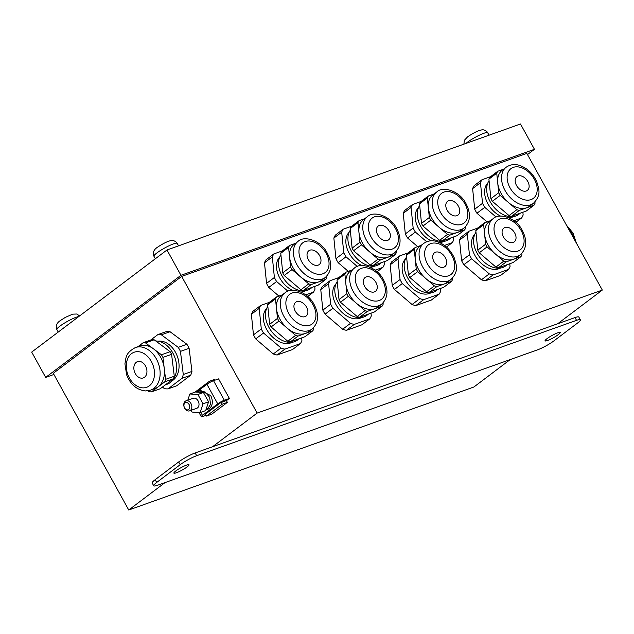 <?xml version="1.0" encoding="UTF-8"?>
<svg xmlns="http://www.w3.org/2000/svg" width="634" height="634" viewBox="0 0 634 634"><rect width="100%" height="100%" fill="white"/><g stroke="black" fill="none" stroke-linecap="round" stroke-linejoin="round"><path stroke-width="0.95" d="M184.581 407.892A3.828 2.766 70.4 0 1 185.001 402.875A3.828 2.766 70.4 0 1 189.09 404.492A3.828 2.766 70.4 0 1 188.663 409.501A3.828 2.766 70.4 0 1 184.581 407.892M190.937 403.478A5.318 3.836 70.4 0 1 189.59 410.856A5.318 3.836 70.4 0 1 184.676 408.209A5.318 3.836 70.4 0 1 186.016 400.831A5.318 3.836 70.4 0 1 190.937 403.478M139.211 361.372A8.646 6.237 -109.6 0 0 137.491 361.634A8.646 6.237 -109.6 0 0 134.178 370.724A8.646 6.237 -109.6 0 0 141.58 378.181A8.646 6.237 -109.6 0 0 143.3 377.919A8.646 6.237 -109.6 0 0 146.612 368.822A8.646 6.237 -109.6 0 0 139.211 361.372M186.016 400.831L193.204 398.271A5.318 3.836 70.4 0 1 198.117 400.918A5.318 3.836 70.4 0 1 196.77 408.296L189.59 410.856M521.235 175.959A8.646 5.833 53 0 0 516.948 176.585A8.646 5.833 53 0 0 515.981 184.391A8.646 5.833 53 0 0 523.074 191.016A8.646 5.833 53 0 0 527.361 190.39A8.646 5.833 53 0 0 528.328 182.584A8.646 5.833 53 0 0 521.235 175.959M514.594 232.781A8.646 5.833 53 0 0 503.848 228.066A8.646 5.833 53 0 0 503.523 237.156A8.646 5.833 53 0 0 514.269 241.863A8.646 5.833 53 0 0 514.594 232.781M458.311 206.026A8.646 5.833 53 0 0 447.564 201.311A8.646 5.833 53 0 0 447.232 210.401A8.646 5.833 53 0 0 457.978 215.116A8.646 5.833 53 0 0 458.311 206.026M388.927 230.752A8.646 5.833 53 0 0 378.181 226.045A8.646 5.833 53 0 0 377.856 235.127A8.646 5.833 53 0 0 388.602 239.842A8.646 5.833 53 0 0 388.927 230.752M438.752 252.166A8.646 5.833 53 0 0 434.464 252.792A8.646 5.833 53 0 0 433.498 260.598A8.646 5.833 53 0 0 440.598 267.223A8.646 5.833 53 0 0 444.886 266.597A8.646 5.833 53 0 0 445.853 258.791A8.646 5.833 53 0 0 438.752 252.166M375.835 282.233A8.646 5.833 53 0 0 365.089 277.526A8.646 5.833 53 0 0 364.756 286.608A8.646 5.833 53 0 0 375.502 291.323A8.646 5.833 53 0 0 375.835 282.233M319.544 255.478A8.646 5.833 53 0 0 308.798 250.771A8.646 5.833 53 0 0 308.473 259.853A8.646 5.833 53 0 0 319.219 264.568A8.646 5.833 53 0 0 319.544 255.478M191.103 410.317L192.07 412.068L200.122 412.583L203.031 403.795L197.895 394.499L189.851 393.983L187.791 400.205M200.122 412.583L205.67 410.61L208.586 401.821L203.031 403.795M197.895 394.499L203.451 392.517L208.586 401.821M189.851 393.983L195.399 392.01L203.451 392.517M205.923 409.849L207.445 409.31L206.605 407.789L207.445 409.31L209.529 408.565C212.794 405.388 213.198 401.076 210.757 395.632L200.74 390.512L199.116 390.988L205.067 391.963L209.616 397.32L210.528 404.318L207.445 409.31L205.82 410.143M196.897 392.105L199.116 390.988M147.944 390.798L149.196 391.725A25.265 18.235 -109.6 0 0 151.486 391.875L158.128 386.859A22.61 16.31 70.4 0 1 154.926 388.594L150.591 390.14A22.61 16.31 70.4 0 0 159.269 366.365A22.61 16.31 70.4 0 0 139.9 346.869A22.61 16.31 70.4 0 0 135.407 347.551L139.742 346.005A22.61 16.31 70.4 0 1 144.243 345.324A22.61 16.31 70.4 0 1 153.46 348.819A22.61 16.31 70.4 0 1 164.261 368.378A22.61 16.31 70.4 0 1 158.128 386.859L164.777 381.842A25.265 18.235 -109.6 0 0 165.601 379.338L162.914 357.418A25.265 18.235 -109.6 0 0 161.448 354.771L145.471 342.875A25.265 18.235 -109.6 0 0 143.181 342.725L138.03 346.616M503.547 169.207L497.738 171.275A25.265 17.063 53 0 0 496.739 173.217L498.712 192.752A25.265 17.063 53 0 0 500.178 195.399L516.869 209.688A25.265 17.063 53 0 0 519.325 210.393L526.688 207.77A22.61 15.264 -127 0 1 518.295 207.897A22.61 15.264 -127 0 1 508.523 202.547A22.61 15.264 -127 0 1 497.722 182.988A22.61 15.264 -127 0 1 502.271 170.174L506.186 167.218A22.61 15.264 -127 0 0 503.65 187.624A22.61 15.264 -127 0 0 522.21 204.941A22.61 15.264 -127 0 0 533.424 203.3L529.509 206.256A22.61 15.264 -127 0 1 526.688 207.77L534.05 205.154A25.265 17.063 53 0 0 535.048 203.213L534.922 201.977M490.454 220.687L484.638 222.756A25.265 17.063 53 0 0 483.639 224.698L485.612 244.233A25.265 17.063 53 0 0 487.078 246.88L495.423 254.028A22.61 15.264 -127 0 1 488.307 245.413A22.61 15.264 -127 0 1 484.63 234.469A22.61 15.264 -127 0 1 489.171 221.654L493.086 218.698A22.61 15.264 -127 0 0 492.222 242.457A22.61 15.264 -127 0 0 520.332 254.781L516.417 257.737A22.61 15.264 -127 0 1 513.588 259.251A22.61 15.264 -127 0 1 495.423 254.028L503.768 261.168A25.265 17.063 53 0 0 506.233 261.874L520.95 256.635A25.265 17.063 53 0 0 521.948 254.694L521.822 253.457M434.163 193.933L428.354 196.009A25.265 17.063 53 0 0 427.356 197.943L429.329 217.478A25.265 17.063 53 0 0 430.795 220.125L439.14 227.273A22.61 15.264 -127 0 1 432.023 218.659A22.61 15.264 -127 0 1 428.346 207.714A22.61 15.264 -127 0 1 432.887 194.9L436.802 191.944A22.61 15.264 -127 0 0 435.938 215.703A22.61 15.264 -127 0 0 464.04 228.034L460.133 230.982A22.61 15.264 -127 0 1 457.304 232.504A22.61 15.264 -127 0 1 439.14 227.273L447.485 234.414A25.265 17.063 53 0 0 449.95 235.119L464.667 229.88A25.265 17.063 53 0 0 465.665 227.939L465.538 226.703M364.788 218.659L358.971 220.735A25.265 17.063 53 0 0 357.972 222.677L359.946 242.204A25.265 17.063 53 0 0 361.412 244.851L369.757 251.999A22.61 15.264 -127 0 1 362.64 243.385A22.61 15.264 -127 0 1 358.963 232.44A22.61 15.264 -127 0 1 363.504 219.626L367.419 216.669A22.61 15.264 -127 0 0 366.555 240.429A22.61 15.264 -127 0 0 394.665 252.76L390.75 255.708A22.61 15.264 -127 0 1 387.929 257.23A22.61 15.264 -127 0 1 369.757 251.999L378.102 259.14A25.265 17.063 53 0 0 380.566 259.853L395.283 254.606A25.265 17.063 53 0 0 396.282 252.665L396.155 251.429M421.071 245.413L415.254 247.49A25.265 17.063 53 0 0 414.256 249.424L416.237 268.959A25.265 17.063 53 0 0 417.695 271.606L434.393 285.894A25.265 17.063 53 0 0 436.85 286.6L444.212 283.984A22.61 15.264 -127 0 1 435.82 284.103A22.61 15.264 -127 0 1 426.04 278.754A22.61 15.264 -127 0 1 415.246 259.195A22.61 15.264 -127 0 1 419.795 246.38L423.71 243.424A22.61 15.264 -127 0 0 421.174 263.831A22.61 15.264 -127 0 0 439.734 281.147A22.61 15.264 -127 0 0 450.948 279.515L447.033 282.463A22.61 15.264 -127 0 1 444.212 283.984L451.566 281.361A25.265 17.063 53 0 0 452.565 279.42L452.446 278.183M351.688 270.139L345.879 272.216A25.265 17.063 53 0 0 344.88 274.157L346.853 293.685A25.265 17.063 53 0 0 348.312 296.332L356.665 303.48A22.61 15.264 -127 0 1 349.548 294.865A22.61 15.264 -127 0 1 345.863 283.921A22.61 15.264 -127 0 1 350.412 271.106L354.327 268.15A22.61 15.264 -127 0 0 353.463 291.909A22.61 15.264 -127 0 0 381.565 304.241L377.65 307.189A22.61 15.264 -127 0 1 374.829 308.71A22.61 15.264 -127 0 1 356.665 303.48L365.01 310.62A25.265 17.063 53 0 0 367.466 311.334L382.183 306.087A25.265 17.063 53 0 0 383.182 304.146L383.063 302.909M295.404 243.385L289.587 245.461A25.265 17.063 53 0 0 288.589 247.403L290.57 266.93A25.265 17.063 53 0 0 292.028 269.585L300.373 276.725A22.61 15.264 -127 0 1 293.265 268.111A22.61 15.264 -127 0 1 289.579 257.166A22.61 15.264 -127 0 1 294.128 244.352L298.043 241.395A22.61 15.264 -127 0 0 297.18 265.155A22.61 15.264 -127 0 0 325.282 277.486L321.367 280.434A22.61 15.264 -127 0 1 318.545 281.956A22.61 15.264 -127 0 1 300.373 276.725L308.726 283.866A25.265 17.063 53 0 0 311.183 284.579L325.9 279.332A25.265 17.063 53 0 0 326.898 277.391L326.779 276.155M205.67 414.533L205.067 414.438L220.331 402.915L227.012 400.22L229.365 398.445L218.564 378.886L213.531 380.685A5.318 0.816 -28.9 0 0 206.93 384.283L196.595 392.081M206.105 415.318L202.801 416.49A5.318 0.816 -28.9 0 1 201.279 416.696A5.318 0.816 -28.9 0 1 202.468 415.365L217.731 403.842A5.318 0.816 -28.9 0 1 224.333 400.244L229.365 398.445M151.486 391.875L160.164 388.785L173.447 378.752A25.265 18.235 70.4 0 0 174.279 376.247L171.584 354.327L162.914 357.418M165.601 379.338L174.279 376.247M164.777 381.842L173.447 378.752M161.448 354.771L170.126 351.68A25.265 18.235 70.4 0 1 171.584 354.327M145.471 342.875L154.149 339.784A25.265 18.235 70.4 0 0 151.851 339.634L143.181 342.725M170.126 351.68L154.149 339.784M496.739 173.217L488.909 179.129A25.265 17.063 -127 0 1 489.908 177.187L497.738 171.275M500.178 195.399L492.349 201.311A25.265 17.063 -127 0 1 490.882 198.664L498.712 192.752M488.909 179.129L490.882 198.664M516.869 209.688L509.039 215.6A25.265 17.063 -127 0 0 511.503 216.305L526.22 211.059L534.05 205.154M519.325 210.393L511.503 216.305M492.349 201.311L509.039 215.6M483.639 224.698L475.809 230.61A25.265 17.063 -127 0 1 476.808 228.668L484.638 222.756M485.612 244.233L477.782 250.145A25.265 17.063 -127 0 0 479.249 252.792L495.939 267.08A25.265 17.063 -127 0 0 498.403 267.786L513.12 262.539L520.95 256.635M487.078 246.88L479.249 252.792M475.809 230.61L477.782 250.145M506.233 261.874L498.403 267.786M503.768 261.168L495.939 267.08M427.356 197.943L419.526 203.855A25.265 17.063 -127 0 1 420.524 201.913L428.354 196.009M429.329 217.478L421.499 223.39A25.265 17.063 -127 0 0 422.965 226.037L439.655 240.326A25.265 17.063 -127 0 0 442.12 241.031L456.837 235.785L464.667 229.88M430.795 220.125L422.965 226.037M419.526 203.855L421.499 223.39M449.95 235.119L442.12 241.031M447.485 234.414L439.655 240.326M357.972 222.677L350.142 228.581A25.265 17.063 -127 0 1 351.141 226.639L358.971 220.735M359.946 242.204L352.124 248.116A25.265 17.063 -127 0 0 353.582 250.763L370.272 265.052A25.265 17.063 -127 0 0 372.737 265.757L387.453 260.511L395.283 254.606M361.412 244.851L353.582 250.763M350.142 228.581L352.124 248.116M380.566 259.853L372.737 265.757M378.102 259.14L370.272 265.052M414.256 249.424L406.426 255.336A25.265 17.063 -127 0 1 407.424 253.394L415.254 247.49M417.695 271.606L409.865 277.518A25.265 17.063 -127 0 1 408.407 274.871L416.237 268.959M406.426 255.336L408.407 274.871M434.393 285.894L426.563 291.806A25.265 17.063 -127 0 0 429.02 292.512L443.737 287.265L451.566 281.361M436.85 286.6L429.02 292.512M409.865 277.518L426.563 291.806M344.88 274.157L337.05 280.062A25.265 17.063 -127 0 1 338.049 278.12L345.879 272.216M346.853 293.685L339.024 299.597A25.265 17.063 -127 0 0 340.482 302.244L357.18 316.532A25.265 17.063 -127 0 0 359.637 317.238L374.361 311.991L382.183 306.087M348.312 296.332L340.482 302.244M337.05 280.062L339.024 299.597M367.466 311.334L359.637 317.238M365.01 310.62L357.18 316.532M288.589 247.403L280.759 253.307A25.265 17.063 -127 0 1 281.758 251.365L289.587 245.461M290.57 266.93L282.74 272.842A25.265 17.063 -127 0 0 284.198 275.489L300.896 289.778A25.265 17.063 -127 0 0 303.353 290.483L318.07 285.237L325.9 279.332M292.028 269.585L284.198 275.489M280.759 253.307L282.74 272.842M311.183 284.579L303.353 290.483M308.726 283.866L300.896 289.778M155.766 340.989A22.61 16.31 70.4 0 1 156.384 340.997A22.61 16.31 70.4 0 1 175.745 360.492A22.61 16.31 70.4 0 1 167.067 384.267L165.315 384.893M520.403 213.135L518.549 214.53A22.61 15.264 -127 0 1 507.335 216.17A22.61 15.264 -127 0 1 489.757 200.946A22.61 15.264 -127 0 1 489.076 180.753M507.311 264.616L505.456 266.011A22.61 15.264 -127 0 1 477.347 253.687A22.61 15.264 -127 0 1 475.976 232.234M451.02 237.861L449.173 239.256A22.61 15.264 -127 0 1 421.063 226.932A22.61 15.264 -127 0 1 419.692 205.479M381.644 262.587L379.79 263.982A22.61 15.264 -127 0 1 351.68 251.658A22.61 15.264 -127 0 1 350.309 230.205M437.928 289.342L436.073 290.737A22.61 15.264 -127 0 1 424.859 292.377A22.61 15.264 -127 0 1 407.282 277.153A22.61 15.264 -127 0 1 406.592 256.96M368.544 314.068L366.69 315.463A22.61 15.264 -127 0 1 338.588 303.139A22.61 15.264 -127 0 1 337.209 281.686M312.261 287.313L310.406 288.708A22.61 15.264 -127 0 1 282.304 276.384A22.61 15.264 -127 0 1 280.925 254.931M205.456 414.145L206.518 416.062L222.177 404.246L221.155 402.4M210.06 382.302L209.474 381.232L195.018 392.145M158.032 341.147A21.279 15.351 70.4 0 1 160.03 341.052A21.279 15.351 70.4 0 1 177.837 357.877A21.279 15.351 70.4 0 1 172.163 380.788M215.092 380.131L214.672 379.378L209.474 381.232M226.314 400.466L227.376 402.392L222.177 404.246M227.376 402.392L211.724 414.208L206.518 416.062M513.413 216.614A21.279 14.368 -127 0 1 509.094 217.866M500.575 216.091A21.279 14.368 -127 0 1 486.199 200.09A21.279 14.368 -127 0 1 487.903 182.814M500.321 268.095A21.279 14.368 -127 0 1 475.072 255.708A21.279 14.368 -127 0 1 474.803 234.295M444.03 241.34A21.279 14.368 -127 0 1 439.711 242.592M431.191 240.817A21.279 14.368 -127 0 1 418.789 228.953A21.279 14.368 -127 0 1 418.519 207.54M374.654 266.066A21.279 14.368 -127 0 1 370.327 267.318M361.808 265.543A21.279 14.368 -127 0 1 349.405 253.687A21.279 14.368 -127 0 1 349.144 232.266M430.938 292.821A21.279 14.368 -127 0 1 421.586 293.582A21.279 14.368 -127 0 1 404.54 278.223A21.279 14.368 -127 0 1 405.427 259.021M361.554 317.547A21.279 14.368 -127 0 1 336.305 305.168A21.279 14.368 -127 0 1 336.044 283.747M305.271 290.792A21.279 14.368 -127 0 1 300.944 292.044M292.425 290.269A21.279 14.368 -127 0 1 280.022 278.413A21.279 14.368 -127 0 1 279.76 256.992M45.672 377.404L31.7 352.092L166.98 249.978L520.482 123.995L534.454 149.307L180.959 275.291L45.672 377.404L53.914 374.472M558.277 334.649A8.646 1.323 -28.9 0 1 550.209 339.38A8.646 1.323 -28.9 0 1 545.066 340.83A8.646 1.323 -28.9 0 1 546.999 338.667A8.646 1.323 -28.9 0 1 555.059 333.928A8.646 1.323 -28.9 0 1 560.202 332.478A8.646 1.323 -28.9 0 1 558.277 334.649M553.902 340.886A13.298 2.037 -28.9 0 1 537.402 349.889L157.533 485.264A13.298 2.037 -28.9 0 1 153.721 485.779A13.298 2.037 -28.9 0 1 156.693 482.442L180.175 464.714A13.298 2.037 -28.9 0 1 196.683 455.711L576.544 320.336A13.298 2.037 -28.9 0 1 580.356 319.821A13.298 2.037 -28.9 0 1 577.392 323.158L553.902 340.886M576.544 320.336L575.022 317.579A13.298 2.037 -28.9 0 1 578.834 317.055L580.356 319.821M175.808 470.951A8.646 1.323 -28.9 0 1 183.868 466.22A8.646 1.323 -28.9 0 1 189.011 464.762A8.646 1.323 -28.9 0 1 187.085 466.933A8.646 1.323 -28.9 0 1 179.018 471.664A8.646 1.323 -28.9 0 1 173.875 473.123A8.646 1.323 -28.9 0 1 175.808 470.951M162.407 387.089L164.515 388.658A27.928 20.153 -109.6 0 0 168.01 388.88L182.013 378.308A27.928 20.153 -109.6 0 0 183.281 374.496L180.444 351.387A27.928 20.153 -109.6 0 0 178.217 347.353L161.377 334.815A27.928 20.153 -109.6 0 0 157.882 334.594L150.607 340.078M153.721 485.779L152.2 483.021A13.298 2.037 -28.9 0 1 155.172 479.684L178.653 461.956A13.298 2.037 -28.9 0 1 195.153 452.953L575.022 317.579M490.558 176.696L481.975 179.755A27.928 18.854 53 0 0 480.453 182.711L482.537 203.3A27.928 18.854 53 0 0 484.764 207.342L496.081 217.026M513.873 220.711L521.624 217.945A27.928 18.854 53 0 0 523.145 214.989L522.868 212.255M477.457 228.177L468.875 231.236A27.928 18.854 53 0 0 467.361 234.192L469.437 254.781A27.928 18.854 53 0 0 471.664 258.823L489.266 273.88A27.928 18.854 53 0 0 493.014 274.958L508.523 269.426A27.928 18.854 53 0 0 510.045 266.47L509.768 263.736M421.174 201.43L412.591 204.481A27.928 18.854 53 0 0 411.07 207.437L413.154 228.026A27.928 18.854 53 0 0 415.381 232.068L426.698 241.752M444.489 245.437L452.24 242.671A27.928 18.854 53 0 0 453.762 239.715L453.484 236.981M351.791 226.156L343.208 229.207A27.928 18.854 53 0 0 341.694 232.163L343.771 252.752A27.928 18.854 53 0 0 345.998 256.794L357.314 266.478M375.106 270.163L382.857 267.397A27.928 18.854 53 0 0 384.378 264.441L384.101 261.707M408.074 252.911L399.499 255.962A27.928 18.854 53 0 0 397.978 258.918L400.054 279.507A27.928 18.854 53 0 0 402.289 283.549L419.882 298.606A27.928 18.854 53 0 0 423.631 299.684L439.148 294.152A27.928 18.854 53 0 0 440.67 291.196L440.392 288.462M338.691 277.637L330.116 280.688A27.928 18.854 53 0 0 328.594 283.644L330.679 304.233A27.928 18.854 53 0 0 332.905 308.275L350.499 323.332A27.928 18.854 53 0 0 354.248 324.41L369.765 318.878A27.928 18.854 53 0 0 371.286 315.922L371.009 313.188M282.407 250.882L273.833 253.933A27.928 18.854 53 0 0 272.311 256.897L274.387 277.478A27.928 18.854 53 0 0 276.622 281.52L287.939 291.204M305.731 294.889L313.481 292.123A27.928 18.854 53 0 0 315.003 289.167L314.726 286.433M166.98 249.978L180.959 275.291M527.496 154.561L534.454 149.307M161.377 334.815L170.047 331.725A27.928 20.153 70.4 0 0 166.552 331.503L157.882 334.594M168.01 388.88L176.68 385.789L190.691 375.217L182.013 378.308M183.281 374.496L191.951 371.405A27.928 20.153 70.4 0 1 190.691 375.217M191.951 371.405L189.114 348.296L180.444 351.387M178.217 347.353L186.887 344.262A27.928 20.153 70.4 0 1 189.114 348.296M186.887 344.262L170.047 331.725M510.235 359.565L473.907 386.994L128.734 510.005L165.062 482.577M128.734 510.005L53.28 373.323L181.673 276.408L526.846 153.388L602.3 290.071L557.674 323.76M480.453 182.711L472.623 188.623A27.928 18.854 -127 0 1 474.145 185.667L481.975 179.755M472.623 188.623L474.707 209.212L482.537 203.3M484.764 207.342L476.934 213.246A27.928 18.854 -127 0 1 474.707 209.212M476.934 213.246L487.047 221.9M515.838 222.312L521.624 217.945M467.361 234.192L459.531 240.104A27.928 18.854 -127 0 1 461.053 237.148L468.875 231.236M459.531 240.104L461.607 260.693L469.437 254.781M471.664 258.823L463.842 264.727A27.928 18.854 -127 0 1 461.607 260.693M463.842 264.727L481.436 279.784L489.266 273.88M493.014 274.958L485.184 280.87A27.928 18.854 -127 0 1 481.436 279.784M485.184 280.87L500.701 275.338L508.523 269.426M411.07 207.437L403.24 213.349A27.928 18.854 -127 0 1 404.761 210.393L412.591 204.481M403.24 213.349L405.324 233.938L413.154 228.026M415.381 232.068L407.551 237.972A27.928 18.854 -127 0 1 405.324 233.938M407.551 237.972L417.663 246.626M446.455 247.038L452.24 242.671M341.694 232.163L333.864 238.075A27.928 18.854 -127 0 1 335.386 235.119L343.208 229.207M333.864 238.075L335.941 258.664L343.771 252.752M345.998 256.794L338.176 262.698A27.928 18.854 -127 0 1 335.941 258.664M338.176 262.698L348.28 271.352M377.072 271.772L382.857 267.397M397.978 258.918L390.148 264.83A27.928 18.854 -127 0 1 391.669 261.874L399.499 255.962M390.148 264.83L392.232 285.419L400.054 279.507M402.289 283.549L394.459 289.453A27.928 18.854 -127 0 1 392.232 285.419M394.459 289.453L412.052 304.518L419.882 298.606M423.631 299.684L415.801 305.596A27.928 18.854 -127 0 1 412.052 304.518M415.801 305.596L431.318 300.064L439.148 294.152M328.594 283.644L320.764 289.556A27.928 18.854 -127 0 1 322.286 286.6L330.116 280.688M320.764 289.556L322.849 310.145L330.679 304.233M332.905 308.275L325.076 314.179A27.928 18.854 -127 0 1 322.849 310.145M325.076 314.179L342.669 329.244L350.499 323.332M354.248 324.41L346.418 330.322A27.928 18.854 -127 0 1 342.669 329.244M346.418 330.322L361.935 324.79L369.765 318.878M272.311 256.897L264.481 262.801A27.928 18.854 -127 0 1 266.003 259.845L273.833 253.933M264.481 262.801L266.565 283.39L274.387 277.478M276.622 281.52L268.792 287.424A27.928 18.854 -127 0 1 266.565 283.39M268.792 287.424L278.905 296.078M307.696 296.498L313.481 292.123M602.3 290.071L257.127 413.083L181.673 276.408M212.501 446.772L257.127 413.083M251.381 314.282L259.211 308.378A27.928 18.854 -127 0 1 260.733 305.414L252.903 311.326L251.381 314.282L253.465 334.871L255.692 338.905L273.294 353.97L277.042 355.048L292.551 349.516L300.381 343.604A27.928 18.854 -127 0 0 301.903 340.648L301.625 337.914M277.042 355.048L284.864 349.136L300.381 343.604M284.864 349.136A27.928 18.854 -127 0 1 281.116 348.058L273.294 353.97M255.692 338.905L263.522 333.001L281.116 348.058M263.522 333.001A27.928 18.854 -127 0 1 261.295 328.959L253.465 334.871M259.211 308.378L261.295 328.959M269.315 302.363L260.733 305.414M266.66 308.473A21.279 14.368 53 0 0 266.922 329.894A21.279 14.368 53 0 0 292.171 342.273M299.161 338.794L297.306 340.189A22.61 15.264 -127 0 1 269.204 327.865A22.61 15.264 -127 0 1 267.833 306.412M267.667 304.788L275.497 298.883A25.265 17.063 -127 0 1 276.495 296.942L268.665 302.846A25.265 17.063 53 0 0 267.667 304.788L269.64 324.323A25.265 17.063 53 0 0 271.106 326.97L287.796 341.258A25.265 17.063 53 0 0 290.261 341.964L304.978 336.717L312.808 330.813A25.265 17.063 -127 0 0 313.806 328.872L313.679 327.635M282.304 294.865L276.495 296.942M271.106 326.97L278.936 321.058L295.626 335.346A25.265 17.063 -127 0 0 298.091 336.06L290.261 341.964M295.626 335.346L287.796 341.258M298.091 336.06L312.808 330.813M278.936 321.058A25.265 17.063 -127 0 1 277.47 318.411L269.64 324.323M275.497 298.883L277.47 318.411M281.028 295.832A22.61 15.264 53 0 0 276.479 308.647A22.61 15.264 53 0 0 280.165 319.591A22.61 15.264 53 0 0 287.281 328.206A22.61 15.264 53 0 0 305.445 333.436A22.61 15.264 53 0 0 308.267 331.915L312.182 328.967A22.61 15.264 -127 0 1 284.08 316.635A22.61 15.264 -127 0 1 284.943 292.876L281.028 295.832M306.452 306.959A8.646 5.833 -127 0 1 306.119 316.049A8.646 5.833 -127 0 1 295.373 311.334A8.646 5.833 -127 0 1 295.706 302.252A8.646 5.833 -127 0 1 306.452 306.959M465.95 143.435A13.298 2.037 -28.9 0 1 467.385 142.27A13.298 2.037 -28.9 0 1 479.795 134.987A13.298 2.037 -28.9 0 1 487.704 132.752C486.746 130.747 482.894 129.178 481.618 129.93C478.345 130.477 473.685 132.76 467.654 136.785L464.373 140.288L463.874 144.172M156.907 252.918A13.298 2.037 -28.9 0 1 169.31 245.635A13.298 2.037 -28.9 0 1 177.219 243.401C176.268 241.395 172.408 239.826 171.132 240.579C167.859 241.126 163.207 243.408 157.169 247.434C153.626 249.899 152.548 252.839 153.935 256.255A13.298 2.037 -28.9 0 1 156.907 252.918M58.249 332.058L56.854 329.537A13.298 2.037 -28.9 0 1 59.826 326.201A13.298 2.037 -28.9 0 1 78.87 316.493M137.847 351.672A18.616 13.433 70.4 0 1 154.276 370.232A18.616 13.433 70.4 0 1 142.943 387.873A18.616 13.433 70.4 0 1 126.515 369.313A18.616 13.433 70.4 0 1 137.847 351.672M520.173 167.281A18.616 12.569 -127 0 1 537.069 187.41A18.616 12.569 -127 0 1 524.136 199.694A18.616 12.569 -127 0 1 507.24 179.565A18.616 12.569 -127 0 1 520.173 167.281M520.99 230.261A18.616 12.569 -127 0 1 518.232 250.969A18.616 12.569 -127 0 1 497.127 239.676A18.616 12.569 -127 0 1 499.885 218.968A18.616 12.569 -127 0 1 520.99 230.261M464.698 203.506A18.616 12.569 -127 0 1 461.948 224.214A18.616 12.569 -127 0 1 440.844 212.921A18.616 12.569 -127 0 1 443.594 192.213A18.616 12.569 -127 0 1 464.698 203.506M395.323 228.232A18.616 12.569 -127 0 1 392.565 248.94A18.616 12.569 -127 0 1 371.461 237.647A18.616 12.569 -127 0 1 374.219 216.939A18.616 12.569 -127 0 1 395.323 228.232M437.69 243.488A18.616 12.569 -127 0 1 454.594 263.617A18.616 12.569 -127 0 1 441.66 275.901A18.616 12.569 -127 0 1 424.756 255.771A18.616 12.569 -127 0 1 437.69 243.488M382.223 279.713A18.616 12.569 -127 0 1 379.473 300.421A18.616 12.569 -127 0 1 358.368 289.128A18.616 12.569 -127 0 1 361.118 268.42A18.616 12.569 -127 0 1 382.223 279.713M325.939 252.958A18.616 12.569 -127 0 1 323.182 273.666A18.616 12.569 -127 0 1 302.077 262.373A18.616 12.569 -127 0 1 304.835 241.665A18.616 12.569 -127 0 1 325.939 252.958M574.61 239.906A22.61 16.31 -109.6 0 0 567.747 227.479M224.333 400.244L213.531 380.685M217.731 403.842L206.93 384.283M202.468 415.365L200.796 412.346M196.683 455.711L195.153 452.953M180.175 464.714L178.653 461.956M155.172 479.684L156.693 482.442M288.985 313.854A18.616 12.569 -127 0 1 291.735 293.146A18.616 12.569 -127 0 1 312.839 304.439A18.616 12.569 -127 0 1 310.089 325.147A18.616 12.569 -127 0 1 288.985 313.854M56.854 329.537C55.475 326.122 56.553 323.182 60.095 320.717L65.357 317.372L72.664 314.155L76.762 314.012L79.63 315.914M489.052 135.201L487.704 132.752M178.574 245.849L177.219 243.401M155.33 258.775L153.935 256.255M566.471 225.173L573.025 233.05L576.393 243.139M135.407 347.551C125.096 353.209 126.19 357.647 124.93 363.797L126.634 374.837C130.501 384.576 136.762 389.942 145.416 390.932L150.591 390.14M506.186 167.218C510.18 164.578 514.396 163.897 518.842 165.189C526.759 167.669 532.695 173.09 536.649 181.443C538.995 189.059 541.594 194.979 533.424 203.3M493.086 218.698C498.768 212.652 515.727 217.343 522.099 230.047C527.472 240.286 526.886 248.528 520.332 254.781M436.802 191.944C442.484 185.897 459.444 190.588 465.816 203.292C471.189 213.531 470.602 221.773 464.04 228.034M367.419 216.669C373.101 210.623 390.061 215.314 396.432 228.026C401.805 238.257 401.219 246.499 394.665 252.76M423.71 243.424C427.704 240.785 431.92 240.104 436.358 241.395C444.283 243.876 450.219 249.297 454.166 257.65C456.52 265.266 459.119 271.186 450.948 279.515M354.327 268.15C360.001 262.104 376.961 266.795 383.332 279.507C388.713 289.738 388.119 297.98 381.565 304.241M298.043 241.395C303.718 235.349 320.677 240.04 327.049 252.752C332.422 262.983 331.836 271.225 325.282 277.486M201.279 416.696L198.965 412.512M312.182 328.967C318.736 322.706 319.33 314.464 313.957 304.233C307.577 291.521 290.618 286.83 284.943 292.876"/></g></svg>
